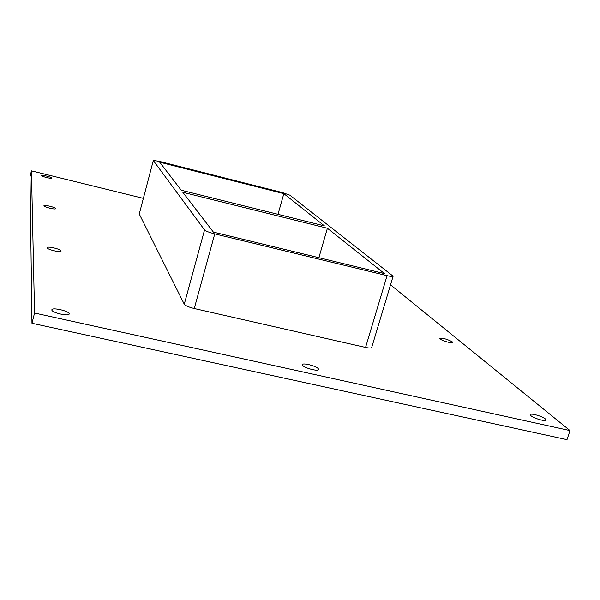 <?xml version="1.0" encoding="UTF-8"?>
<svg xmlns="http://www.w3.org/2000/svg" width="600" height="600" viewBox="0 0 600 600"><rect width="100%" height="100%" fill="white"/><g stroke="black" fill="none" stroke-linecap="round" stroke-linejoin="round"><path stroke-width="0.9" d="M41.617 175.583L41.625 175.545C41.602 174.6 51.832 177.15 51.705 178.058L51.705 178.095C51.75 179.04 41.438 176.475 41.617 175.583M43.92 205.785L43.928 205.733C43.943 204.472 55.755 207.368 55.635 208.597L55.635 208.657C55.642 209.925 43.718 207 43.92 205.785M440.243 339.03L439.868 338.423C443.002 337.972 447.127 339.105 452.25 341.82L452.647 342.45C452.61 343.755 442.207 340.89 440.243 339.03M47.115 247.74L47.123 247.65C47.22 245.88 61.2 249.225 61.095 250.987L61.088 251.093C61.035 252.877 46.89 249.48 47.115 247.74M302.603 365.317L302.407 364.65C302.618 362.445 316.59 366.075 318.353 368.798L318.577 369.502C318.405 371.73 304.222 368.017 302.603 365.317M51.847 309.945L51.863 309.765C52.117 307.095 69.24 311.062 69.172 313.77L69.165 313.98C68.977 316.68 51.6 312.638 51.847 309.945M530.963 415.748L530.287 414.645C530.452 412.86 542.355 416.243 545.34 418.92L546.06 420.06C545.918 421.86 533.835 418.403 530.963 415.748M324.42 225.892L181.215 190.215L159.697 162.188L283.837 193.65L324.42 225.892M327.397 228.255L384.495 273.615L213.375 232.095L182.797 192.278L327.397 228.255L318.877 257.692M283.837 193.65L277.995 214.327M143.325 198.36L31.447 170.858L34.553 313.028L570 430.582L390.525 284.827M139.26 213.998L153.322 160.47L139.26 213.998L184.267 304.192C185.498 305.715 188.828 307.163 194.257 308.52L365.565 347.43C369.218 348.21 371.257 348.24 371.692 347.513L393.12 276.195C392.752 276.69 390.735 276.517 387.067 275.663L365.565 347.43M31.447 170.858L30 176.708L31.965 323.265L566.993 439.658L570 430.582M31.965 323.265L34.553 313.028M153.322 160.47L159 161.28L282.525 192.608L289.86 195.18L393.12 276.195M153.36 160.575L204.548 229.95L184.267 304.192M194.257 308.52L214.755 233.895C209.288 232.478 205.882 231.165 204.548 229.95M214.755 233.895L387.067 275.663"/></g></svg>

